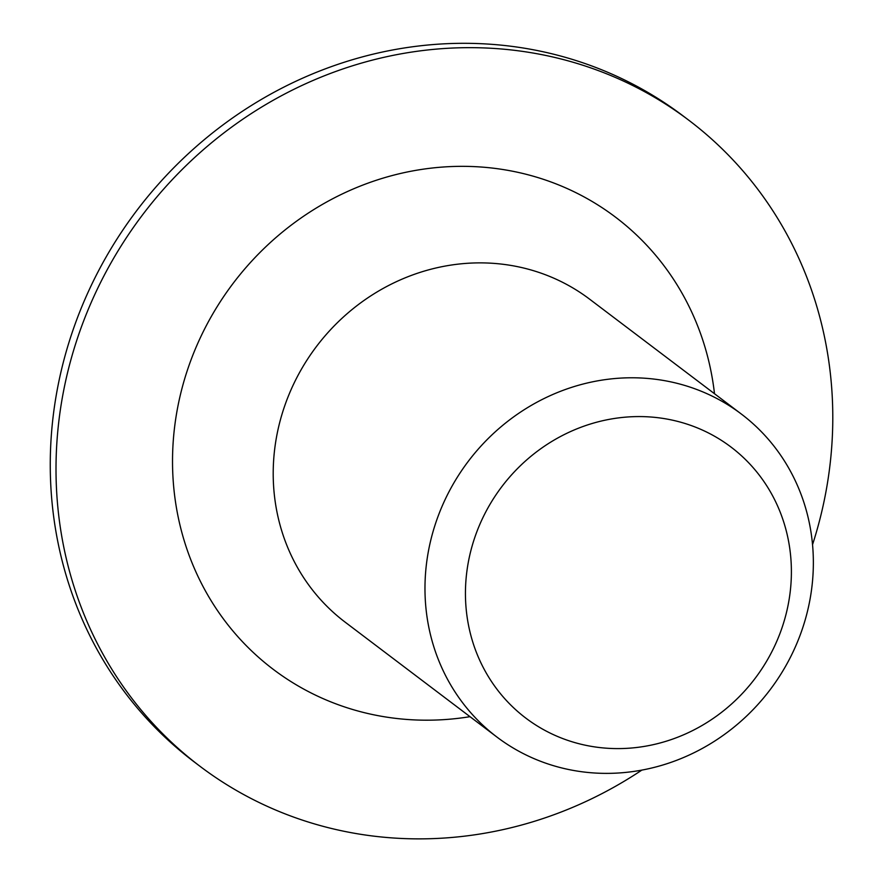 <?xml version="1.0" encoding="UTF-8"?>
<svg xmlns="http://www.w3.org/2000/svg" width="883" height="883" viewBox="0 0 883 883"><rect width="100%" height="100%" fill="white"/><g stroke="black" fill="none" stroke-linecap="round" stroke-linejoin="round"><path stroke-width="1.32" d="M641.842 770.108A405.065 378.52 -52.9 0 1 199.889 766.212L194.139 761.863A405.065 378.52 -52.9 0 1 69.238 341.522A405.065 378.52 -52.9 0 1 418.067 46.071A405.065 378.52 -52.9 0 1 683.155 115.96L688.906 120.309A405.065 378.52 -52.9 0 1 812.548 544.634M199.889 766.212A405.065 378.52 -52.9 0 1 74.989 345.871A405.065 378.52 -52.9 0 1 423.818 50.419A405.065 378.52 -52.9 0 1 688.906 120.309M608.873 379.16A202.538 189.26 -52.9 0 1 741.422 414.105A202.538 189.26 -52.9 0 1 770.053 689.822A202.538 189.26 -52.9 0 1 496.919 737.051A202.538 189.26 -52.9 0 1 434.458 526.886A202.538 189.26 -52.9 0 1 608.873 379.16M619.778 417.736A169.977 158.83 -52.9 0 1 773.685 648.045A169.977 158.83 -52.9 0 1 491.787 681.963A169.977 158.83 -52.9 0 1 619.778 417.736M469.988 716.676A283.553 264.955 -52.9 0 1 173.256 481.588A283.553 264.955 -52.9 0 1 429.988 168.278A283.553 264.955 -52.9 0 1 714.502 393.719M741.422 414.105L589.656 299.205A202.538 189.26 127.1 0 0 457.107 264.26A202.538 189.26 127.1 0 0 282.692 411.986A202.538 189.26 127.1 0 0 345.143 622.151L496.919 737.051"/></g></svg>
